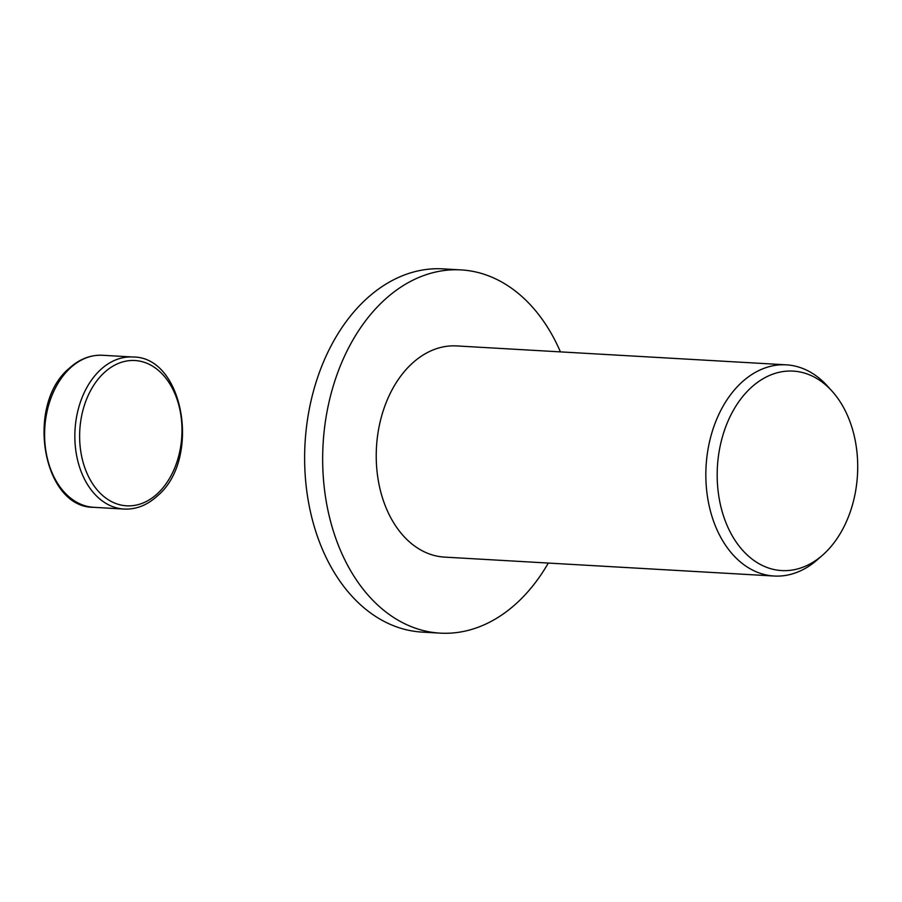 <?xml version="1.0" encoding="UTF-8"?>
<svg xmlns="http://www.w3.org/2000/svg" width="902" height="902" viewBox="0 0 902 902"><rect width="100%" height="100%" fill="white"/><g stroke="black" fill="none" stroke-linecap="round" stroke-linejoin="round"><path stroke-width="1.35" d="M548.315 563.062A181.922 127.734 -86.7 0 1 440.199 633.136A181.922 127.734 -86.7 0 1 341.666 553.14A181.922 127.734 -86.7 0 1 341.542 362.954A181.922 127.734 -86.7 0 1 461.035 269.901A181.922 127.734 -86.7 0 1 559.567 349.897A181.922 127.734 -86.7 0 1 560.435 351.881M440.199 633.136L422.147 632.099A181.922 127.734 -86.7 0 1 323.626 552.103A181.922 127.734 -86.7 0 1 323.502 361.928A181.922 127.734 -86.7 0 1 442.995 268.864L461.035 269.901M822.613 555.125L817.46 559.657A105.771 74.268 -86.7 0 1 774.175 576.028A105.771 74.268 -86.7 0 1 716.887 529.519A105.771 74.268 -86.7 0 1 716.819 418.945A105.771 74.268 -86.7 0 1 786.285 364.836A105.771 74.268 -86.7 0 1 827.427 386.045L832.027 391.13A99.908 70.153 -86.7 0 1 847.282 415.033A99.908 70.153 -86.7 0 1 822.613 555.125A99.908 70.153 -86.7 0 1 727.621 526.655A99.908 70.153 -86.7 0 1 741.23 398.425A99.908 70.153 -86.7 0 1 832.027 391.13M774.175 576.028L444.562 557.109A105.771 74.268 -86.7 0 1 387.274 510.6A105.771 74.268 -86.7 0 1 387.206 400.026A105.771 74.268 -86.7 0 1 456.671 345.928L786.285 364.836M102.512 355.264C90.358 354.734 79.184 359.165 68.992 368.535C25.2 404.975 42.586 507.916 93.785 507.319A76.151 53.466 -86.7 0 1 52.541 473.832A76.151 53.466 -86.7 0 1 70.063 368.208A76.151 53.466 -86.7 0 1 102.512 355.264L132.763 357A76.151 53.466 -86.7 0 0 100.314 369.944A76.151 53.466 -86.7 0 0 82.792 475.568A76.151 53.466 -86.7 0 0 124.036 509.055C136.191 509.585 147.364 505.165 157.546 495.784C201.349 459.343 183.963 356.414 132.763 357M103.967 372.887A72.769 51.098 -86.7 0 1 174.379 392.517A72.769 51.098 -86.7 0 1 157.647 493.45A72.769 51.098 -86.7 0 1 87.223 473.821A72.769 51.098 -86.7 0 1 103.967 372.887M93.785 507.319L124.036 509.055"/></g></svg>

